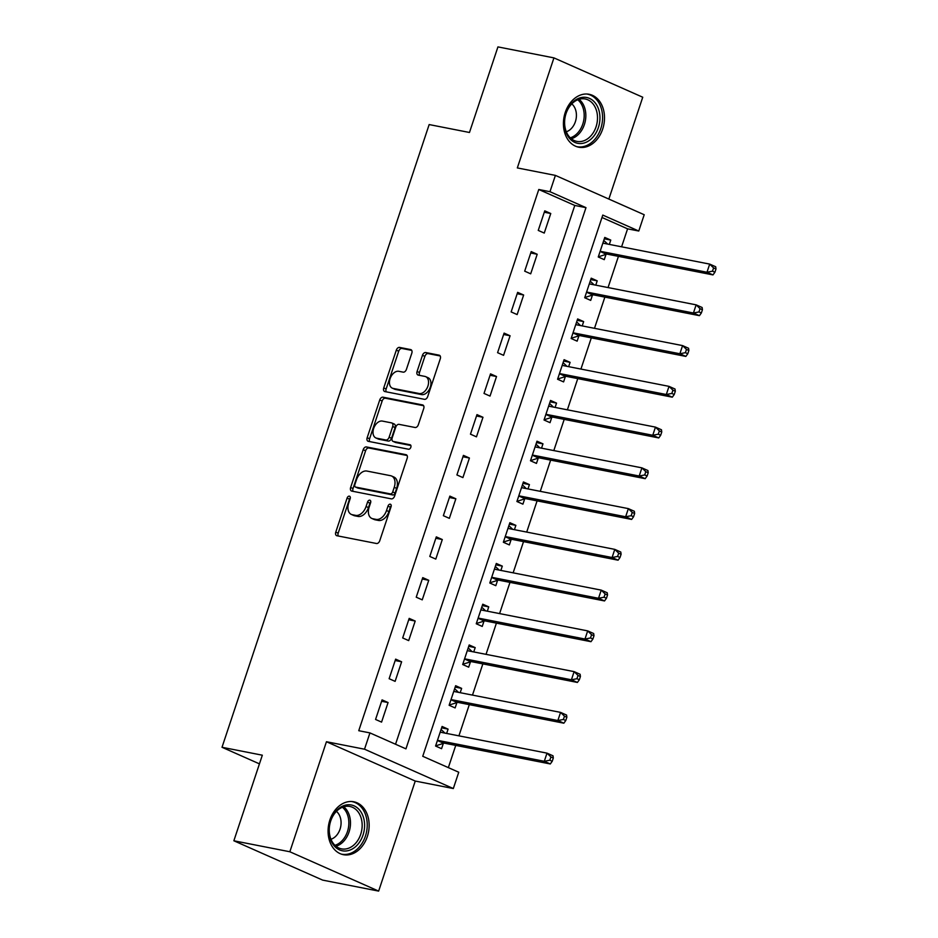 <?xml version="1.0" encoding="UTF-8"?>
<svg xmlns="http://www.w3.org/2000/svg" width="938" height="938" viewBox="0 0 938 938"><rect width="100%" height="100%" fill="white"/><g stroke="black" fill="none" stroke-linecap="round" stroke-linejoin="round"><path stroke-width="1.41" d="M349.382 496.167A2.38 1.548 -66.1 0 0 347.095 498.101L335.781 532.104A3.389 2.204 -66.1 0 0 336.601 535.645A3.389 2.204 -66.1 0 0 336.918 535.739L376.49 543.501A3.389 2.204 -66.1 0 0 379.749 540.734L391.064 506.731A2.38 1.548 -66.1 0 0 390.478 504.257A2.38 1.548 -66.1 0 0 390.267 504.187A2.38 1.548 -66.1 0 0 387.98 506.133L386.515 510.53A10.857 7.07 -66.1 0 1 376.079 519.394L372.773 518.737A10.857 7.07 -66.1 0 1 371.788 518.433A10.857 7.07 -66.1 0 1 369.15 507.118L370.616 502.721A2.38 1.548 -66.1 0 0 370.041 500.247A2.38 1.548 -66.1 0 0 369.818 500.177A2.38 1.548 -66.1 0 0 367.532 502.111L366.078 506.52A10.857 7.07 -66.1 0 1 355.631 515.372L352.336 514.728A10.857 7.07 -66.1 0 1 351.34 514.423A10.857 7.07 -66.1 0 1 348.702 503.108L350.167 498.711A2.38 1.548 -66.1 0 0 349.593 496.237A2.38 1.548 -66.1 0 0 349.382 496.167M350.343 497.785A2.38 1.548 -66.1 0 0 349.487 499.168L338.184 533.171A3.389 2.204 -66.1 0 0 338.266 535.997M391.228 505.817A2.38 1.548 -66.1 0 0 390.384 507.188L388.918 511.597L386.515 510.53M370.78 501.807A2.38 1.548 -66.1 0 0 369.935 503.178L368.47 507.575L366.078 506.52M565.239 112.466A26.968 20.261 101.1 0 0 578.769 147.219A26.968 20.261 101.1 0 0 602.688 129.045A26.968 20.261 101.1 0 0 589.158 94.292A26.968 20.261 101.1 0 0 565.239 112.466M329.895 819.941A26.968 20.261 101.1 0 0 343.425 854.694A26.968 20.261 101.1 0 0 367.333 836.532A26.968 20.261 101.1 0 0 353.814 801.779A26.968 20.261 101.1 0 0 329.895 819.941M411.805 353.216A3.389 2.204 -66.1 0 0 410.973 349.686A3.389 2.204 -66.1 0 0 410.668 349.581L399.565 347.412A3.389 2.204 -66.1 0 0 396.305 350.179L383.736 387.933A3.389 2.204 -66.1 0 0 384.568 391.474A3.389 2.204 -66.1 0 0 384.873 391.568L424.445 399.33A3.389 2.204 -66.1 0 0 427.705 396.563L440.274 358.808A3.389 2.204 -66.1 0 0 439.441 355.268A3.389 2.204 -66.1 0 0 439.136 355.174L425.723 352.536A3.389 2.204 -66.1 0 0 422.463 355.314L417.082 371.471A3.389 2.204 -66.1 0 0 417.914 375.001A3.389 2.204 -66.1 0 0 418.219 375.106L424.867 376.408A9.075 5.909 -66.1 0 1 425.7 376.666A9.075 5.909 -66.1 0 1 427.681 386.749A9.075 5.909 -66.1 0 1 419.169 393.526L393.128 388.414A9.075 5.909 -66.1 0 1 392.295 388.156A9.075 5.909 -66.1 0 1 390.314 378.073A9.075 5.909 -66.1 0 1 398.814 371.296L403.164 372.151A3.389 2.204 -66.1 0 0 406.424 369.373L411.805 353.216M549.973 191.704L555.402 175.394L644.207 214.732L638.778 231.029L602.782 215.083L422.745 756.286L458.752 772.232L453.324 788.541L364.519 749.204L369.947 732.906L405.943 748.852L585.98 207.65L549.973 191.704L538.775 189.499L358.75 730.702L369.947 732.906M233.855 840.776L289.842 851.763L378.647 891.1L322.66 880.114L233.855 840.776L262.323 755.196L222.013 747.281L429.158 124.566L469.469 132.481L497.937 46.9L553.936 57.886L517.33 167.925L555.402 175.394M378.647 891.1L415.253 781.061L326.447 741.735L289.842 851.763M326.447 741.735L364.519 749.204M366.453 446.934A3.389 2.204 -66.1 0 0 363.194 449.701L350.636 487.467A3.389 2.204 -66.1 0 0 351.457 490.996A3.389 2.204 -66.1 0 0 351.762 491.09L391.334 498.864A3.389 2.204 -66.1 0 0 394.593 496.096L407.162 458.33A3.389 2.204 -66.1 0 0 406.342 454.801A3.389 2.204 -66.1 0 0 406.025 454.696L366.453 446.934L368.857 448.001A3.389 2.204 -66.1 0 0 365.597 450.768L353.028 488.522A3.389 2.204 -66.1 0 0 353.11 491.36M367.18 437.694L379.749 399.94A3.389 2.204 -66.1 0 1 383.009 397.173L422.581 404.935A3.389 2.204 -66.1 0 1 422.886 405.028A3.389 2.204 -66.1 0 1 423.718 408.569L418.336 424.726A3.389 2.204 -66.1 0 1 415.077 427.494L399.025 424.351A3.389 2.204 -66.1 0 0 395.766 427.118L392.201 437.835A3.389 2.204 -66.1 0 0 393.022 441.376A3.389 2.204 -66.1 0 0 393.327 441.47L410.035 444.753A2.38 1.548 -66.1 0 1 410.258 444.811A2.38 1.548 -66.1 0 1 410.774 447.449A2.38 1.548 -66.1 0 1 408.546 449.232L368.317 441.329A3.389 2.204 -66.1 0 1 368.013 441.235A3.389 2.204 -66.1 0 1 367.18 437.694L369.584 438.761L382.153 400.995L379.749 399.94M608.856 199.067L642.741 97.224L553.936 57.886M395.543 744.244L574.783 205.445L538.775 189.499M381.567 722.108L388.074 702.55L382.071 699.889L375.563 719.458L381.567 722.108M395.121 681.363L401.628 661.794L395.637 659.144L389.129 678.702L395.121 681.363M408.687 640.607L415.194 621.038L409.191 618.388L402.683 637.946L408.687 640.607M422.241 599.851L428.748 580.294L422.745 577.632L416.238 597.189L422.241 599.851M435.795 559.095L442.302 539.538L436.299 536.876L429.792 556.445L435.795 559.095M449.349 518.351L455.856 498.781L449.865 496.12L443.357 515.689L449.349 518.351M462.915 477.594L469.422 458.025L463.419 455.376L456.912 474.933L462.915 477.594M476.469 436.838L482.976 417.281L476.973 414.619L470.466 434.177L476.469 436.838M490.023 396.082L496.53 376.525L490.527 373.863L484.02 393.432L490.023 396.082M503.577 355.326L510.084 335.769L504.093 333.107L497.586 352.676L503.577 355.326M517.143 314.582L523.65 295.013L517.647 292.363L511.14 311.92L517.143 314.582M530.697 273.826L537.204 254.257L531.201 251.607L524.694 271.164L530.697 273.826M544.251 233.07L550.758 213.512L544.755 210.851L538.248 230.408L544.251 233.07M448.352 767.636L455.751 745.393M458.916 735.849L469.305 704.637M472.482 695.105L482.859 663.881M486.036 654.349L496.413 623.137M499.591 613.593L509.979 582.381M513.145 572.837L523.533 541.625M526.71 532.081L537.087 500.869M540.265 491.336L550.641 460.124M553.819 450.58L564.207 419.368M567.373 409.824L577.761 378.612M580.939 369.068L591.315 337.856M594.493 328.323L604.869 297.1M608.047 287.567L618.435 256.355M621.601 246.811L627.581 228.837L601.985 217.487M446.64 733.446L448.083 729.131L442.079 726.469L435.572 746.027L441.575 748.688L443.334 743.388M460.195 692.69L461.637 688.375L455.634 685.713L449.126 705.282L455.129 707.932L456.888 702.632M473.76 651.933L475.191 647.619L469.188 644.957L462.68 664.526L468.683 667.176L470.454 661.876M487.314 611.177L488.745 606.863L482.753 604.213L476.246 623.77L482.238 626.432L484.008 621.12M500.869 570.433L502.311 566.118L496.308 563.457L489.8 583.014L495.803 585.675L497.562 580.376M514.423 529.677L515.865 525.362L509.862 522.701L503.354 542.258L509.357 544.919L511.116 539.62M527.988 488.921L529.419 484.606L523.416 481.944L516.908 501.513L522.912 504.163L524.682 498.864M541.543 448.165L542.973 443.85L536.982 441.2L530.474 460.757L536.466 463.419L538.236 458.107M555.097 407.42L556.539 403.094L550.536 400.444L544.028 420.001L550.031 422.663L551.79 417.351M568.651 366.664L570.093 362.349L564.09 359.688L557.582 379.245L563.586 381.907L565.344 376.607M582.217 325.908L583.647 321.593L577.644 318.932L571.136 338.501L577.14 341.151L578.91 335.851M595.771 285.152L597.201 280.837L591.21 278.176L584.702 297.745L590.694 300.394L592.464 295.095M609.325 244.396L610.767 240.081L604.764 237.431L598.256 256.989L604.26 259.65L606.018 254.339M222.013 747.281L259.439 763.86M627.581 228.837L638.778 231.029M415.253 781.061L453.324 788.541M574.783 205.445L585.98 207.65M448.083 729.131L441.622 727.853M461.637 688.375L455.176 687.108M475.191 647.619L468.73 646.352M488.745 606.863L482.284 605.596M502.311 566.118L495.839 564.84M515.865 525.362L509.404 524.096M529.419 484.606L522.958 483.34M542.973 443.85L536.513 442.584M556.539 403.094L550.067 401.827M570.093 362.349L563.632 361.071M583.647 321.593L577.187 320.327M597.201 280.837L590.741 279.571M610.767 240.081L604.295 238.815M388.074 702.55L381.614 701.284M401.628 661.794L395.168 660.528M415.194 621.038L408.722 619.772M428.748 580.294L422.288 579.027M442.302 539.538L435.842 538.271M455.856 498.781L449.396 497.515M469.422 458.025L462.95 456.759M482.976 417.281L476.516 416.003M496.53 376.525L490.07 375.259M510.084 335.769L503.624 334.503M523.65 295.013L517.178 293.746M537.204 254.257L530.744 252.99M550.758 213.512L544.298 212.246M351.34 514.423L353.743 515.478A10.857 7.07 -66.1 0 0 354.74 515.794L352.336 514.728M368.47 507.575A10.857 7.07 -66.1 0 1 358.035 516.439L354.74 515.794M371.788 518.433L374.192 519.488A10.857 7.07 -66.1 0 0 375.177 519.804L372.773 518.737M388.918 511.597A10.857 7.07 -66.1 0 1 378.471 520.449L375.177 519.804M407.08 455.493L368.857 448.001M354.881 484.547A2.38 1.548 -66.1 0 0 355.455 487.021A2.38 1.548 -66.1 0 0 355.678 487.092L390.407 493.904A2.38 1.548 -66.1 0 0 392.694 491.969L394.23 487.326A10.857 7.07 -66.1 0 0 391.603 476.023A10.857 7.07 -66.1 0 0 390.607 475.707L366.864 471.052A10.857 7.07 -66.1 0 0 356.428 479.904L354.881 484.547M357.659 487.971A2.38 1.548 -66.1 0 0 357.859 488.088A2.38 1.548 -66.1 0 0 358.07 488.147L355.678 487.092M391.603 476.023L393.995 477.079A10.857 7.07 -66.1 0 1 396.633 488.393L395.097 493.036A2.38 1.548 -66.1 0 1 392.811 494.971L358.07 488.147M423.636 405.732L385.412 398.228A3.389 2.204 -66.1 0 0 382.153 400.995M395.144 442.267A3.389 2.204 -66.1 0 0 395.426 442.431A3.389 2.204 -66.1 0 0 395.73 442.537L410.867 445.503M382.376 421.08A9.075 5.909 -66.1 0 0 373.875 427.857A9.075 5.909 -66.1 0 0 375.857 437.94A9.075 5.909 -66.1 0 0 376.677 438.198L385.858 440.004A3.389 2.204 -66.1 0 0 389.118 437.237L392.682 426.509A3.389 2.204 -66.1 0 0 391.861 422.979A3.389 2.204 -66.1 0 0 391.556 422.886L382.376 421.08M375.857 437.94L378.249 439.007A9.075 5.909 -66.1 0 0 379.081 439.265L376.677 438.198M393.948 423.941A3.389 2.204 -66.1 0 1 394.265 424.035A3.389 2.204 -66.1 0 1 395.086 427.576L391.521 438.292A3.389 2.204 -66.1 0 1 388.262 441.059L379.081 439.265M369.584 438.761A3.389 2.204 -66.1 0 0 369.666 441.599M392.295 388.156L394.699 389.223A9.075 5.909 -66.1 0 0 395.519 389.481L393.128 388.414M425.7 376.666L428.103 377.733A9.075 5.909 -66.1 0 1 430.073 387.804A9.075 5.909 -66.1 0 1 421.572 394.593L395.519 389.481M440.192 355.971L428.127 353.603A3.389 2.204 -66.1 0 0 424.867 356.37L419.485 372.538A3.389 2.204 -66.1 0 0 419.567 375.364M411.723 350.378L401.968 348.467A3.389 2.204 -66.1 0 0 398.697 351.234L386.139 389A3.389 2.204 -66.1 0 0 386.221 391.838M435.842 745.827L443.674 743.271A3.459 2.251 113.9 0 1 444.589 743.201L550.301 763.954L544.298 761.293L547.006 753.144L441.306 732.39A3.459 2.251 113.9 0 1 440.989 732.297A3.459 2.251 113.9 0 1 440.543 731.992L440.309 731.769M441.083 729.447L444.952 733.117M437.331 740.727L437.671 740.621A3.459 2.251 113.9 0 1 438.585 740.539L544.298 761.293L549.82 760.214L552.224 761.281L553.303 758.021L550.911 756.954L549.82 760.214M550.911 756.954L547.006 753.144L553.01 755.805L553.303 758.021M552.224 761.281L550.301 763.954M449.208 705.036L457.228 702.515A3.459 2.251 113.9 0 1 458.143 702.445L563.855 723.198L557.852 720.536L560.572 712.388L454.86 691.646A3.459 2.251 113.9 0 1 454.543 691.54A3.459 2.251 113.9 0 1 454.098 691.236L453.875 691.025M454.649 688.691L458.518 692.361M450.897 699.971L451.237 699.865A3.459 2.251 113.9 0 1 452.151 699.795L557.852 720.536L563.386 719.458L565.778 720.525L566.869 717.265L564.465 716.198L563.386 719.458M564.465 716.198L560.572 712.388L566.564 715.049L566.869 717.265M565.778 720.525L563.855 723.198M462.762 664.28L470.794 661.771A3.459 2.251 113.9 0 1 471.708 661.7L577.409 682.442L571.418 679.792L574.126 671.631L468.414 650.89A3.459 2.251 113.9 0 1 468.097 650.784A3.459 2.251 113.9 0 1 467.652 650.491L467.429 650.269M468.203 647.935L472.072 651.605M464.451 659.215L464.791 659.109A3.459 2.251 113.9 0 1 465.705 659.039L571.418 679.792L576.94 678.713L579.332 679.769L580.423 676.509L578.019 675.454L576.94 678.713M578.019 675.454L574.126 671.631L580.13 674.293L580.423 676.509M579.332 679.769L577.409 682.442M476.316 623.524L484.348 621.015A3.459 2.251 113.9 0 1 485.263 620.944L590.975 641.686L584.972 639.036L587.68 630.887L481.968 610.134A3.459 2.251 113.9 0 1 481.651 610.04A3.459 2.251 113.9 0 1 481.217 609.735L480.983 609.512M481.757 607.191L485.626 610.849M478.005 618.47L478.345 618.353A3.459 2.251 113.9 0 1 479.259 618.283L584.972 639.036L590.494 637.957L592.898 639.024L593.977 635.765L591.573 634.698L590.494 637.957M591.573 634.698L587.68 630.887L593.684 633.537L593.977 635.765M592.898 639.024L590.975 641.686M489.882 582.779L497.902 580.259A3.459 2.251 113.9 0 1 498.817 580.188L604.529 600.941L598.526 598.28L601.235 590.131L495.522 569.378A3.459 2.251 113.9 0 1 495.217 569.284A3.459 2.251 113.9 0 1 494.772 568.979L494.537 568.756M495.311 566.435L499.18 570.093M491.559 577.714L491.899 577.597A3.459 2.251 113.9 0 1 492.813 577.527L598.526 598.28L604.049 597.201L606.452 598.268L607.531 595.009L605.139 593.942L604.049 597.201M605.139 593.942L601.235 590.131L607.238 592.781L607.531 595.009M606.452 598.268L604.529 600.941M361.259 812.414A23.333 17.529 -78.9 0 1 357.19 845.103A23.333 17.529 -78.9 0 1 332.38 843.356A23.333 17.529 -78.9 0 1 336.449 810.667A23.333 17.529 -78.9 0 1 361.259 812.414M332.333 841.984A21.609 16.227 101.1 0 0 341.538 848.867A21.609 16.227 101.1 0 0 359.277 837.798A21.609 16.227 101.1 0 0 359.078 813.34A21.609 16.227 101.1 0 0 349.862 806.457A21.609 16.227 101.1 0 0 332.134 817.526A21.609 16.227 101.1 0 0 332.333 841.984M336.437 811.37A15.383 11.561 -78.9 0 1 338.876 814.254A15.383 11.561 -78.9 0 1 330.973 839.252M341.151 854.061A26.792 20.12 101.1 0 0 341.666 854.178A26.792 20.12 101.1 0 0 363.651 840.448A26.792 20.12 101.1 0 0 363.405 810.115A26.792 20.12 101.1 0 0 351.985 801.591A26.792 20.12 101.1 0 0 351.469 801.498M565.966 113.228A23.333 17.529 -78.9 0 1 589.498 98.396A23.333 17.529 -78.9 0 1 598.374 127.58A23.333 17.529 -78.9 0 1 574.853 142.412A23.333 17.529 -78.9 0 1 565.966 113.228M596.052 126.829A21.609 16.227 101.1 0 0 585.218 98.982A21.609 16.227 101.1 0 0 566.048 113.545A21.609 16.227 101.1 0 0 576.893 141.392A21.609 16.227 101.1 0 0 596.052 126.829M571.793 103.883A15.383 11.561 -78.9 0 1 575.381 121.706A15.383 11.561 -78.9 0 1 566.317 131.766M576.495 146.586A26.792 20.12 101.1 0 0 577.011 146.691A26.792 20.12 101.1 0 0 600.777 128.647A26.792 20.12 101.1 0 0 587.329 94.117A26.792 20.12 101.1 0 0 586.813 94.023M503.436 542.023L511.456 539.502A3.459 2.251 113.9 0 1 512.371 539.432L618.083 560.185L612.08 557.524L614.789 549.375L509.088 528.622A3.459 2.251 113.9 0 1 508.771 528.528A3.459 2.251 113.9 0 1 508.326 528.223L508.103 528M508.877 525.679L512.746 529.349M505.125 536.958L505.453 536.853A3.459 2.251 113.9 0 1 506.368 536.782L612.08 557.524L617.603 556.445L620.006 557.512L621.097 554.252L618.693 553.186L617.603 556.445M618.693 553.186L614.789 549.375L620.792 552.036L621.097 554.252M620.006 557.512L618.083 560.185M517.19 501.302L525.01 498.758A3.459 2.251 113.9 0 1 525.925 498.676L631.637 519.429L625.634 516.768L628.354 508.619L522.642 487.877A3.459 2.251 113.9 0 1 522.325 487.772A3.459 2.251 113.9 0 1 521.88 487.479L521.657 487.256M522.431 484.923L526.3 488.592M518.679 496.202L519.019 496.096A3.459 2.251 113.9 0 1 519.933 496.026L625.634 516.768L631.168 515.701L633.56 516.756L634.651 513.496L632.247 512.441L631.168 515.701M632.247 512.441L628.354 508.619L634.346 511.28L634.651 513.496M633.56 516.756L631.637 519.429M530.744 460.558L538.576 458.002A3.459 2.251 113.9 0 1 539.491 457.932L645.192 478.673L639.2 476.023L641.909 467.863L536.196 447.121A3.459 2.251 113.9 0 1 535.879 447.016A3.459 2.251 113.9 0 1 535.446 446.723L535.211 446.5M535.985 444.178L539.854 447.836M532.233 455.458L532.573 455.34A3.459 2.251 113.9 0 1 533.488 455.27L639.2 476.023L644.723 474.945L647.126 476L648.205 472.74L645.801 471.685L644.723 474.945M645.801 471.685L641.909 467.863L647.912 470.524L648.205 472.74M647.126 476L645.192 478.673M544.11 419.767L552.13 417.246A3.459 2.251 113.9 0 1 553.045 417.176L658.757 437.929L652.754 435.267L655.463 427.118L549.75 406.365A3.459 2.251 113.9 0 1 549.445 406.271A3.459 2.251 113.9 0 1 549 405.966L548.765 405.744M549.539 403.422L553.408 407.08M545.787 414.702L546.127 414.584A3.459 2.251 113.9 0 1 547.042 414.514L652.754 435.267L658.277 434.188L660.68 435.255L661.759 431.996L659.367 430.929L658.277 434.188M659.367 430.929L655.463 427.118L661.466 429.768L661.759 431.996M660.68 435.255L658.757 437.929M557.664 379.011L565.684 376.49A3.459 2.251 113.9 0 1 566.599 376.419L672.312 397.173L666.308 394.511L669.017 386.362L563.316 365.609A3.459 2.251 113.9 0 1 562.999 365.515A3.459 2.251 113.9 0 1 562.554 365.21L562.331 364.988M563.105 362.666L566.974 366.336M559.353 373.945L559.681 373.84A3.459 2.251 113.9 0 1 560.596 373.77L666.308 394.511L671.831 393.432L674.234 394.499L675.325 391.24L672.921 390.173L671.831 393.432M672.921 390.173L669.017 386.362L675.02 389.024L675.325 391.24M674.234 394.499L672.312 397.173M571.219 338.255L579.238 335.734A3.459 2.251 113.9 0 1 580.153 335.663L685.866 356.417L679.862 353.755L682.583 345.606L576.87 324.865A3.459 2.251 113.9 0 1 576.553 324.759A3.459 2.251 113.9 0 1 576.108 324.454L575.885 324.243M576.659 321.91L580.528 325.58M572.907 333.189L573.247 333.084A3.459 2.251 113.9 0 1 574.162 333.013L679.862 353.755L685.397 352.688L687.789 353.743L688.879 350.484L686.475 349.417L685.397 352.688M686.475 349.417L682.583 345.606L688.574 348.268L688.879 350.484M687.789 353.743L685.866 356.417M584.773 297.498L592.804 294.989A3.459 2.251 113.9 0 1 593.719 294.919L699.42 315.66L693.428 313.011L696.137 304.85L590.424 284.108A3.459 2.251 113.9 0 1 590.108 284.003A3.459 2.251 113.9 0 1 589.674 283.71L589.439 283.487M590.213 281.154L594.082 284.824M586.461 292.433L586.801 292.328A3.459 2.251 113.9 0 1 587.716 292.257L693.428 313.011L698.951 311.932L701.354 312.987L702.433 309.728L700.029 308.672L698.951 311.932M700.029 308.672L696.137 304.85L702.14 307.512L702.433 309.728M701.354 312.987L699.42 315.66M598.526 256.789L606.358 254.233A3.459 2.251 113.9 0 1 607.273 254.163L712.986 274.904L706.982 272.255L709.691 264.106L603.978 243.352A3.459 2.251 113.9 0 1 603.662 243.259A3.459 2.251 113.9 0 1 603.228 242.954L602.993 242.731M603.767 240.409L607.636 244.068M600.015 251.689L600.355 251.572A3.459 2.251 113.9 0 1 601.27 251.501L706.982 272.255L712.505 271.176L714.908 272.243L715.987 268.983L713.595 267.916L712.505 271.176M713.595 267.916L709.691 264.106L715.694 266.755L715.987 268.983M714.908 272.243L712.986 274.904M349.487 499.168L347.095 498.101M390.384 507.188L387.98 506.133M369.935 503.178L367.532 502.111M358.035 516.439L355.631 515.372M378.471 520.449L376.079 519.394M338.184 533.171L335.781 532.104M406.611 454.965L406.025 454.696M353.028 488.522L350.636 487.467M365.597 450.768L363.194 449.701M392.811 494.971L390.407 493.904M395.097 493.036L392.694 491.969M396.633 488.393L394.23 487.326M385.412 398.228L383.009 397.173M423.167 405.193L422.581 404.935M395.73 442.537L393.327 441.47M388.262 441.059L385.858 440.004M391.521 438.292L389.118 437.237M395.086 427.576L392.682 426.509M421.572 394.593L419.169 393.526M419.485 372.538L417.082 371.471M424.867 356.37L422.463 355.314M428.127 353.603L425.723 352.536M439.723 355.432L439.136 355.174M386.139 389L383.736 387.933M398.697 351.234L396.305 350.179M401.968 348.467L399.565 347.412M411.254 349.851L410.668 349.581M443.674 743.271L437.671 740.621M444.589 743.201L438.585 740.539M441.564 732.449L440.543 731.992M457.228 702.515L451.237 699.865M458.143 702.445L452.151 699.795M455.118 691.693L454.098 691.236M470.794 661.771L464.791 659.109M471.708 661.7L465.705 659.039M468.672 650.937L467.652 650.491M484.348 621.015L478.345 618.353M485.263 620.944L479.259 618.283M482.226 610.181L481.217 609.735M497.902 580.259L491.899 577.597M498.817 580.188L492.813 577.527M495.792 569.436L494.772 568.979M343.742 806.786A21.609 16.227 -78.9 0 1 347.412 811.053A21.609 16.227 -78.9 0 1 335.992 846.252M334.936 845.314A20.894 15.7 101.1 0 0 345.864 811.3A20.894 15.7 101.1 0 0 342.405 807.255M579.086 99.311A21.609 16.227 -78.9 0 1 584.386 124.531A21.609 16.227 -78.9 0 1 571.348 138.765M570.292 137.827A20.894 15.7 101.1 0 0 582.779 124.097A20.894 15.7 101.1 0 0 577.761 99.78M511.456 539.502L505.453 536.853M512.371 539.432L506.368 536.782M509.346 528.68L508.326 528.223M525.01 498.758L519.019 496.096M525.925 498.676L519.933 496.026M522.9 487.924L521.88 487.479M538.576 458.002L532.573 455.34M539.491 457.932L533.488 455.27M536.454 447.168L535.446 446.723M552.13 417.246L546.127 414.584M553.045 417.176L547.042 414.514M550.02 406.412L549 405.966M565.684 376.49L559.681 373.84M566.599 376.419L560.596 373.77M563.574 365.668L562.554 365.21M579.238 335.734L573.247 333.084M580.153 335.663L574.162 333.013M577.128 324.911L576.108 324.454M592.804 294.989L586.801 292.328M593.719 294.919L587.716 292.257M590.682 284.155L589.674 283.71M606.358 254.233L600.355 251.572M607.273 254.163L601.27 251.501M604.248 243.399L603.228 242.954M357.859 488.088L355.455 487.021M395.426 442.431L393.022 441.376M394.265 424.035L391.861 422.979"/></g></svg>

